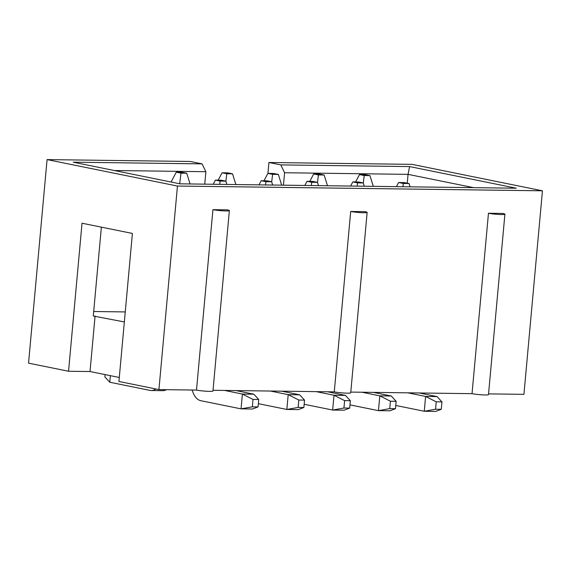 <?xml version="1.0" encoding="UTF-8"?>
<svg xmlns="http://www.w3.org/2000/svg" width="571" height="571" viewBox="0 0 571 571"><rect width="100%" height="100%" fill="white"/><g stroke="black" fill="none" stroke-linecap="round" stroke-linejoin="round"><path stroke-width="0.86" d="M202.063 163.877L190.207 161.472L47.072 159.602L177.453 186.039L542.45 190.8L412.069 164.362L268.934 162.499L280.789 164.898L409.607 166.582L516.284 188.209L179.915 183.826L73.238 162.193L202.063 163.877L205.874 171.714L204.746 184.148M114.3 170.522L205.874 171.714M196.503 390.072L212.926 209.664L227.237 209.85A9.329 0.864 -174.8 0 1 229.371 210.599L212.954 391.014A9.329 0.864 -174.8 0 1 206.773 391.263A9.329 0.864 -174.8 0 1 196.503 390.072L158.931 389.586L118.925 381.471L132.401 233.439L82.024 223.225L68.556 371.257L28.55 363.142L47.072 159.602M267.942 173.391L268.934 162.499M158.931 389.586L177.453 186.039M542.45 190.8L523.928 394.347L488.555 393.883M334.271 391.87L350.694 211.456L365.005 211.648A9.329 0.864 -174.8 0 1 367.139 212.398L350.722 392.812A9.329 0.864 -174.8 0 1 344.541 393.062A9.329 0.864 -174.8 0 1 334.271 391.87L213.019 390.286M472.039 393.669L488.462 213.254L502.773 213.44A9.329 0.864 -174.8 0 1 504.907 214.196L488.49 394.604A9.329 0.864 -174.8 0 1 482.309 394.861A9.329 0.864 -174.8 0 1 472.039 393.669L350.787 392.084M409.607 166.582L408.051 174.355L473.666 187.659M280.789 164.898L284.601 172.742L408.051 174.355L407.251 183.184M283.466 185.175L284.601 172.742M93.694 311.509L125.256 311.923M101.374 227.151L93.287 315.999L124.342 321.958M68.556 371.257L90.025 371.535L95.079 316.027M119.289 377.474L90.025 371.535M504.907 214.196A9.329 0.864 -174.8 0 1 498.726 214.446A9.329 0.864 -174.8 0 1 488.462 213.254M367.139 212.398A9.329 0.864 -174.8 0 1 360.958 212.648A9.329 0.864 -174.8 0 1 350.694 211.456M229.371 210.599A9.329 0.864 -174.8 0 1 223.19 210.849A9.329 0.864 -174.8 0 1 212.926 209.664M328.318 391.792L329.767 392.084M419.228 392.976L437.058 396.595L425.609 396.445L424.26 411.248L395.767 405.467M437.058 396.595L441.947 401.898L441.276 409.3L435.716 411.398L424.26 411.248L435.552 409.221L436.223 401.82L425.609 396.445L407.78 392.827M375.604 392.819A16.795 10.778 90.7 0 1 375.504 392.405M282.517 391.192L283.965 391.492M373.427 392.384L391.256 395.996L379.808 395.846L378.459 410.649L349.966 404.875M391.256 395.996L396.146 401.299L395.475 408.7L389.907 410.799L378.459 410.649L389.75 408.629L390.421 401.227L379.808 395.846L361.978 392.234M329.802 392.227A16.795 10.778 90.7 0 1 329.703 391.813M190.907 390L192.356 390.293M236.708 390.6L238.164 390.892M327.626 391.785L345.455 395.396L333.999 395.246L332.657 410.049L304.157 404.275M345.455 395.396L350.344 400.699L349.666 408.101L344.106 410.199L332.657 410.049L343.942 408.029L344.62 400.628L333.999 395.246L316.177 391.635M284.001 391.627A16.795 10.778 90.7 0 1 283.901 391.214M281.824 391.185L299.647 394.804L288.198 394.654L286.849 409.457L258.356 403.676M299.647 394.804L304.543 400.107L303.865 407.508L298.305 409.607L286.849 409.457L298.141 407.43L298.811 400.028L288.198 394.654L270.368 391.035M238.2 391.028A16.795 10.778 90.7 0 1 238.093 390.614M110.374 375.661L109.782 382.242L149.78 390.35A16.795 10.778 -89.3 0 0 151.229 390.521L162.678 390.671A16.795 10.778 -89.3 0 0 166.425 389.679M151.229 390.521A16.795 10.778 -89.3 0 0 155.869 388.958M236.016 390.585L253.845 394.204L242.397 394.054L241.048 408.857L201.042 400.749A16.795 10.778 90.7 0 1 192.291 390.014M253.845 394.204L258.734 399.507L258.063 406.909L252.496 409.007L241.048 408.857L252.339 406.837L253.01 399.436L242.397 394.054L224.567 390.436M109.782 382.242L104.886 376.939L105.1 374.597M436.223 401.82L441.947 401.898M441.276 409.3L435.552 409.221M390.421 401.227L396.146 401.299M395.475 408.7L389.75 408.629M344.62 400.628L350.344 400.699M349.666 408.101L343.942 408.029M298.811 400.028L304.543 400.107M303.865 407.508L298.141 407.43M253.01 399.436L258.734 399.507M258.063 406.909L252.339 406.837M357.132 186.139L357.539 182.877L352.799 181.913L358.524 181.992L363.263 182.956L357.539 182.877M364.284 186.232L363.263 182.956M350.623 186.053L352.799 181.913M265.522 184.94L265.936 181.685L261.19 180.721L266.914 180.8L271.66 181.756L265.936 181.685M272.674 185.033L271.66 181.756M259.013 184.854L261.19 180.721M402.933 186.731L403.34 183.477L398.601 182.513L404.325 182.592L409.072 183.548L403.34 183.477M410.085 186.824L409.072 183.548M396.424 186.646L398.601 182.513M267.878 173.391L273.609 173.463L278.348 174.426L272.624 174.348L267.878 173.391L263.995 180.757M281.681 185.154L278.348 174.426M271.682 181.835L272.624 174.348M313.686 173.984L319.41 174.062L324.15 175.019L318.425 174.947L313.686 173.984L309.803 181.357M327.483 185.746L324.15 175.019M317.483 182.434L318.425 174.947M219.721 184.34L220.128 181.086L215.388 180.122L221.113 180.2L225.852 181.157L220.128 181.086M226.873 184.44L225.852 181.157M213.211 184.262L215.388 180.122M359.487 174.583L365.212 174.655L369.951 175.618L364.227 175.547L359.487 174.583L355.605 181.956M373.284 186.346L369.951 175.618M363.292 183.027L364.227 175.547M311.331 185.539L311.737 182.277L306.998 181.321L312.722 181.392L317.462 182.356L311.737 182.277M318.482 185.632L317.462 182.356M304.814 185.454L306.998 181.321M176.275 172.192L181.999 172.271L186.738 173.227L181.014 173.156L176.275 172.192L171.086 182.035M190.072 183.955L186.738 173.227M179.679 183.776L181.014 173.156M222.076 172.792L227.8 172.863L232.547 173.827L226.815 173.755L222.076 172.792L218.193 180.158M235.873 184.554L232.547 173.827M225.88 181.235L226.815 173.755"/></g></svg>
